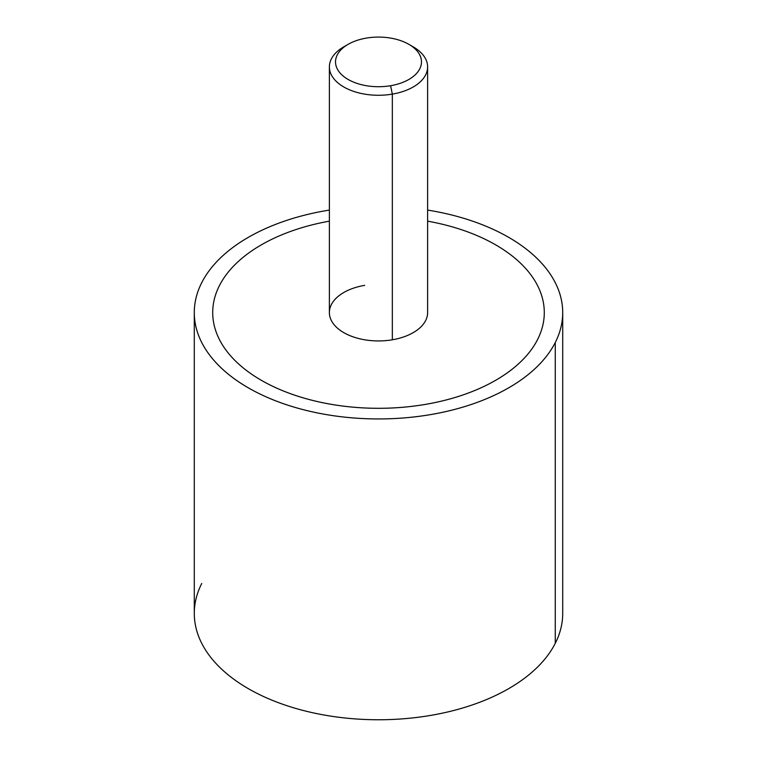 <?xml version="1.0" encoding="UTF-8"?>
<svg xmlns="http://www.w3.org/2000/svg" width="757" height="757" viewBox="0 0 757 757"><rect width="100%" height="100%" fill="white"/><g stroke="black" fill="none" stroke-linecap="round" stroke-linejoin="round"><path stroke-width="1.14" d="M562.716 312.584L562.716 613.407A184.216 106.359 180 0 1 555.26 643.346L555.26 342.533A184.216 106.359 0 0 0 562.716 312.584A184.216 106.359 0 0 0 427.62 210.086A184.216 106.359 180 0 1 555.26 342.533L555.26 643.346A184.216 106.359 180 0 1 352.298 718.677A184.216 106.359 180 0 1 194.284 613.407L194.284 312.584A184.216 106.359 0 0 0 352.298 417.864A184.216 106.359 0 0 0 555.26 342.533A184.216 106.359 180 0 1 326.636 414.637A184.216 106.359 180 0 1 201.74 282.645A184.216 106.359 0 0 0 194.284 312.584M329.38 210.086A184.216 106.359 0 0 0 201.74 282.645A184.216 106.359 180 0 1 329.38 210.086M212.708 312.584A165.792 95.723 0 0 0 261.269 380.269A165.792 95.723 0 0 0 425.179 404.437A165.792 95.723 0 0 0 495.731 380.269A165.792 95.723 0 0 0 537.584 339.533A165.792 95.723 0 0 0 544.292 312.584M201.74 583.467A184.216 106.359 0 0 0 326.636 715.46A184.216 106.359 0 0 0 555.26 643.346M408.894 44.351L413.237 46.858A49.12 28.359 180 0 1 392.334 94.123L390.603 85.711A42.979 24.82 0 0 0 408.894 44.351A42.979 24.82 0 0 0 366.397 38.087A42.979 24.82 0 0 0 348.106 44.351A42.979 24.82 0 0 0 341.53 74.555A42.979 24.82 0 0 0 390.603 85.711L392.334 94.123A49.12 28.359 0 0 0 427.62 66.909L427.62 312.575A49.12 28.359 180 0 1 392.334 339.789L392.334 94.123A49.12 28.359 180 0 1 336.25 81.377A49.12 28.359 180 0 1 343.763 46.858A49.12 28.359 180 0 1 346.081 45.6A49.12 28.359 0 0 0 329.38 66.909A49.12 28.359 0 0 0 392.334 94.123L392.334 339.789A49.12 28.359 180 0 1 329.38 312.575L329.38 66.909M427.62 66.909A49.12 28.359 0 0 0 410.919 45.6M427.62 221.158A165.792 95.723 180 0 1 495.731 244.89A165.792 95.723 180 0 1 537.584 339.524A165.792 95.723 180 0 1 495.731 380.26A165.792 95.723 180 0 1 425.179 404.427A165.792 95.723 180 0 1 261.269 380.26A165.792 95.723 180 0 1 219.416 285.626A165.792 95.723 180 0 1 261.269 244.89A165.792 95.723 180 0 1 329.38 221.158M364.666 285.361A49.12 28.359 0 0 0 331.367 320.561A49.12 28.359 0 0 0 392.334 339.789M366.397 38.087A42.979 24.82 180 0 1 419.747 54.911A42.979 24.82 180 0 1 390.603 85.711A42.979 24.82 180 0 1 337.253 68.878A42.979 24.82 180 0 1 366.397 38.087M348.106 44.351L343.763 46.858"/></g></svg>
